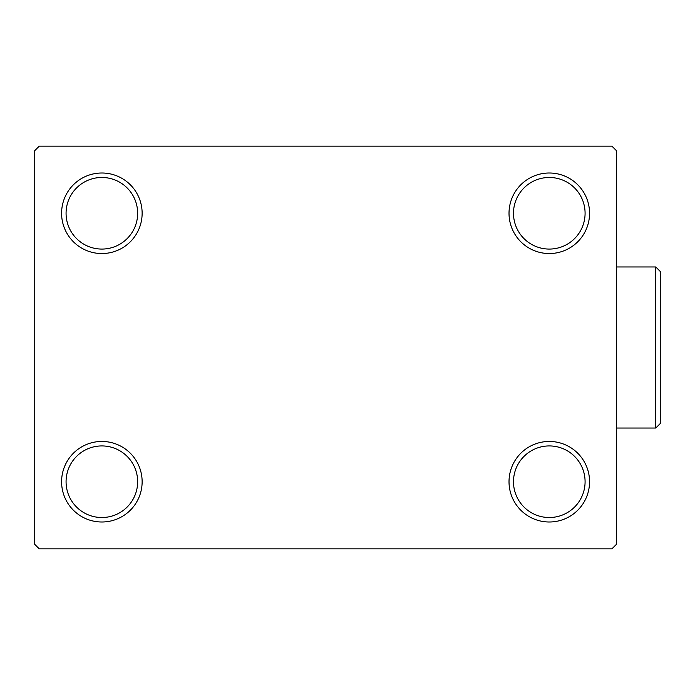 <?xml version="1.0" encoding="UTF-8"?>
<svg xmlns="http://www.w3.org/2000/svg" width="695" height="695" viewBox="0 0 695 695"><rect width="100%" height="100%" fill="white"/><g stroke="black" fill="none" stroke-linecap="round" stroke-linejoin="round"><path stroke-width="1.04" d="M509.018 481.731A40.267 40.267 0 0 0 549.285 521.997A40.267 40.267 0 0 0 589.56 481.731A40.267 40.267 0 0 0 549.285 441.455A40.267 40.267 0 0 0 509.018 481.731M585.086 481.731A35.793 35.793 0 0 1 549.285 517.523A35.793 35.793 0 0 1 513.492 481.731A35.793 35.793 0 0 1 549.285 445.929A35.793 35.793 0 0 1 585.086 481.731M509.018 213.269A40.267 40.267 0 0 0 549.285 253.545A40.267 40.267 0 0 0 589.56 213.269A40.267 40.267 0 0 0 549.285 173.003A40.267 40.267 0 0 0 509.018 213.269M585.086 213.269A35.793 35.793 0 0 1 549.285 249.071A35.793 35.793 0 0 1 513.492 213.269A35.793 35.793 0 0 1 549.285 177.477A35.793 35.793 0 0 1 585.086 213.269M61.594 213.269A40.267 40.267 0 0 0 101.861 253.545A40.267 40.267 0 0 0 142.136 213.269A40.267 40.267 0 0 0 101.861 173.003A40.267 40.267 0 0 0 61.594 213.269M137.653 213.269A35.793 35.793 0 0 1 101.861 249.071A35.793 35.793 0 0 1 66.068 213.269A35.793 35.793 0 0 1 101.861 177.477A35.793 35.793 0 0 1 137.653 213.269M61.594 481.731A40.267 40.267 0 0 0 101.861 521.997A40.267 40.267 0 0 0 142.136 481.731A40.267 40.267 0 0 0 101.861 441.455A40.267 40.267 0 0 0 61.594 481.731M137.653 481.731A35.793 35.793 0 0 1 101.861 517.523A35.793 35.793 0 0 1 66.068 481.731A35.793 35.793 0 0 1 101.861 445.929A35.793 35.793 0 0 1 137.653 481.731M611.93 146.159L39.224 146.159L34.75 150.633L34.75 544.367L39.224 548.841L611.93 548.841L616.404 544.367L616.404 150.633L611.93 146.159M655.776 266.967L660.25 271.441L660.25 423.559L655.776 428.033L655.776 266.967L616.404 266.967M655.776 428.033L616.404 428.033"/></g></svg>
